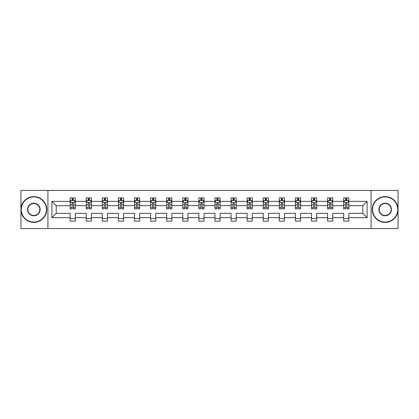 <?xml version="1.0" encoding="UTF-8"?>
<svg xmlns="http://www.w3.org/2000/svg" width="419" height="419" viewBox="0 0 419 419"><rect width="100%" height="100%" fill="white"/><g stroke="black" fill="none" stroke-linecap="round" stroke-linejoin="round"><path stroke-width="0.63" d="M371.077 190.42L20.95 190.42L20.95 228.58L398.05 228.58L398.05 190.42L371.077 190.42L371.077 228.58M348.849 217.65L348.849 213.318L362.775 213.318L367.107 217.65L348.849 217.65L348.849 221.106L343.69 221.106L343.69 217.65L332.759 217.65L332.759 221.106L327.6 221.106L327.6 217.65L316.67 217.65L316.67 221.106L311.511 221.106L311.511 217.65L300.575 217.65L300.575 221.106L295.421 221.106L295.421 217.65L284.485 217.65L284.485 221.106L279.332 221.106L279.332 217.65L268.396 217.65L268.396 221.106L263.237 221.106L263.237 217.65L252.306 217.65L252.306 221.106L247.147 221.106L247.147 217.65L236.216 217.65L236.216 221.106L231.058 221.106L231.058 217.65L220.122 217.65L220.122 221.106L214.968 221.106L214.968 217.65L204.032 217.65L204.032 221.106L198.878 221.106L198.878 217.65L187.942 217.65L187.942 221.106L182.784 221.106L182.784 217.65L171.853 217.65L171.853 221.106L166.694 221.106L166.694 217.65L155.763 217.65L155.763 221.106L150.604 221.106L150.604 217.65L139.668 217.65L139.668 221.106L134.515 221.106L134.515 217.65L123.579 217.65L123.579 221.106L118.425 221.106L118.425 217.65L107.489 217.65L107.489 221.106L102.33 221.106L102.33 217.65L91.4 217.65L91.4 221.106L86.241 221.106L86.241 217.65L75.31 217.65L75.31 221.106L70.151 221.106L70.151 217.65L51.893 217.65L51.893 201.35L70.151 201.35L70.151 197.894L75.31 197.894L75.31 201.35L86.241 201.35L86.241 197.894L91.4 197.894L91.4 201.35L102.33 201.35L102.33 197.894L107.489 197.894L107.489 201.35L118.425 201.35L118.425 197.894L123.579 197.894L123.579 201.35L134.515 201.35L134.515 197.894L139.668 197.894L139.668 201.35L150.604 201.35L150.604 197.894L155.763 197.894L155.763 201.35L166.694 201.35L166.694 197.894L171.853 197.894L171.853 201.35L182.784 201.35L182.784 197.894L187.942 197.894L187.942 201.35L198.878 201.35L198.878 197.894L204.032 197.894L204.032 201.35L214.968 201.35L214.968 197.894L220.122 197.894L220.122 201.35L231.058 201.35L231.058 197.894L236.216 197.894L236.216 201.35L247.147 201.35L247.147 197.894L252.306 197.894L252.306 201.35L263.237 201.35L263.237 197.894L268.396 197.894L268.396 201.35L279.332 201.35L279.332 197.894L284.485 197.894L284.485 201.35L295.421 201.35L295.421 197.894L300.575 197.894L300.575 201.35L311.511 201.35L311.511 197.894L316.67 197.894L316.67 201.35L327.6 201.35L327.6 197.894L332.759 197.894L332.759 201.35L343.69 201.35L343.69 197.894L348.849 197.894L348.849 201.35L367.107 201.35L367.107 217.65M47.923 228.58L47.923 190.42M343.69 201.35L343.69 205.682L332.759 205.682L332.759 201.35M332.759 217.65L332.759 213.318L343.69 213.318L343.69 217.65M327.6 201.35L327.6 205.682L316.67 205.682L316.67 201.35M316.67 217.65L316.67 213.318L327.6 213.318L327.6 217.65M311.511 201.35L311.511 205.682L300.575 205.682L300.575 201.35M300.575 217.65L300.575 213.318L311.511 213.318L311.511 217.65M295.421 201.35L295.421 205.682L284.485 205.682L284.485 201.35M284.485 217.65L284.485 213.318L295.421 213.318L295.421 217.65M279.332 201.35L279.332 205.682L268.396 205.682L268.396 201.35M268.396 217.65L268.396 213.318L279.332 213.318L279.332 217.65M263.237 201.35L263.237 205.682L252.306 205.682L252.306 201.35M252.306 217.65L252.306 213.318L263.237 213.318L263.237 217.65M247.147 201.35L247.147 205.682L236.216 205.682L236.216 201.35M236.216 217.65L236.216 213.318L247.147 213.318L247.147 217.65M231.058 201.35L231.058 205.682L220.122 205.682L220.122 201.35M220.122 217.65L220.122 213.318L231.058 213.318L231.058 217.65M214.968 201.35L214.968 205.682L204.032 205.682L204.032 201.35M204.032 217.65L204.032 213.318L214.968 213.318L214.968 217.65M198.878 201.35L198.878 205.682L187.942 205.682L187.942 201.35M187.942 217.65L187.942 213.318L198.878 213.318L198.878 217.65M182.784 201.35L182.784 205.682L171.853 205.682L171.853 201.35M171.853 217.65L171.853 213.318L182.784 213.318L182.784 217.65M166.694 201.35L166.694 205.682L155.763 205.682L155.763 201.35M155.763 217.65L155.763 213.318L166.694 213.318L166.694 217.65M150.604 201.35L150.604 205.682L139.668 205.682L139.668 201.35M139.668 217.65L139.668 213.318L150.604 213.318L150.604 217.65M134.515 201.35L134.515 205.682L123.579 205.682L123.579 201.35M123.579 217.65L123.579 213.318L134.515 213.318L134.515 217.65M118.425 201.35L118.425 205.682L107.489 205.682L107.489 201.35M107.489 217.65L107.489 213.318L118.425 213.318L118.425 217.65M102.33 201.35L102.33 205.682L91.4 205.682L91.4 201.35M91.4 217.65L91.4 213.318L102.33 213.318L102.33 217.65M86.241 201.35L86.241 205.682L75.31 205.682L75.31 201.35M75.31 217.65L75.31 213.318L86.241 213.318L86.241 217.65M70.151 201.35L70.151 205.682L56.225 205.682L56.225 213.318L70.151 213.318L70.151 217.65M51.893 201.35L56.225 205.682M362.775 213.318L362.775 205.682L348.849 205.682L348.849 201.35M345.654 200.476L346.89 200.476M329.559 200.476L330.801 200.476M313.47 200.476L314.711 200.476M297.38 200.476L298.616 200.476M281.29 200.476L282.526 200.476M265.201 200.476L266.437 200.476M249.106 200.476L250.347 200.476M233.016 200.476L234.252 200.476M216.927 200.476L218.163 200.476M200.837 200.476L202.073 200.476M184.748 200.476L185.984 200.476M168.653 200.476L169.894 200.476M152.563 200.476L153.799 200.476M136.474 200.476L137.71 200.476M120.384 200.476L121.62 200.476M104.289 200.476L105.53 200.476M88.2 200.476L89.441 200.476M72.11 200.476L73.346 200.476M70.151 218.524L75.31 218.524M86.241 218.524L91.4 218.524M102.33 218.524L107.489 218.524M118.425 218.524L123.579 218.524M134.515 218.524L139.668 218.524M150.604 218.524L155.763 218.524M166.694 218.524L171.853 218.524M182.784 218.524L187.942 218.524M198.878 218.524L204.032 218.524M214.968 218.524L220.122 218.524M231.058 218.524L236.216 218.524M247.147 218.524L252.306 218.524M263.237 218.524L268.396 218.524M279.332 218.524L284.485 218.524M295.421 218.524L300.575 218.524M311.511 218.524L316.67 218.524M327.6 218.524L332.759 218.524M343.69 218.524L348.849 218.524M56.225 213.318L51.893 217.65M367.107 201.35L362.775 205.682M73.346 199.234L72.11 199.234M71.12 200.649L70.151 200.649L70.151 197.894L72.11 197.894L72.11 200.528M70.151 207.588L70.151 208.882L72.11 208.882L72.11 207.588L70.151 207.588L70.151 205.682M75.31 205.682L75.31 208.882L73.346 208.882L73.346 203.362C72.937 202.566 72.524 202.566 72.11 203.362L72.11 207.588M74.336 200.649L75.31 200.649L75.31 197.894L73.346 197.894L73.346 200.528M75.31 202.592L74.278 200.528L71.183 200.528L70.151 202.592M33.845 196.914A12.586 12.586 0 0 0 21.259 209.5A12.586 12.586 0 0 0 33.845 222.086A12.586 12.586 0 0 0 46.425 209.5A12.586 12.586 0 0 0 33.845 196.914M33.845 222.395A12.895 12.895 0 0 1 20.95 209.5A12.895 12.895 0 0 1 33.845 196.605A12.895 12.895 0 0 1 46.734 209.5A12.895 12.895 0 0 1 33.845 222.395M33.845 203.21A6.29 6.29 0 0 1 40.135 209.5A6.29 6.29 0 0 1 33.845 215.79A6.29 6.29 0 0 1 27.549 209.5A6.29 6.29 0 0 1 33.845 203.21M33.845 215.481A5.981 5.981 0 0 0 39.826 209.5A5.981 5.981 0 0 0 33.845 203.519A5.981 5.981 0 0 0 27.858 209.5A5.981 5.981 0 0 0 33.845 215.481M385.155 196.914A12.586 12.586 0 0 0 372.575 209.5A12.586 12.586 0 0 0 385.155 222.086A12.586 12.586 0 0 0 397.741 209.5A12.586 12.586 0 0 0 385.155 196.914M385.155 222.395A12.895 12.895 0 0 1 372.266 209.5A12.895 12.895 0 0 1 385.155 196.605A12.895 12.895 0 0 1 398.05 209.5A12.895 12.895 0 0 1 385.155 222.395M385.155 203.21A6.29 6.29 0 0 1 391.451 209.5A6.29 6.29 0 0 1 385.155 215.79A6.29 6.29 0 0 1 378.865 209.5A6.29 6.29 0 0 1 385.155 203.21M385.155 215.481A5.981 5.981 0 0 0 391.142 209.5A5.981 5.981 0 0 0 385.155 203.519A5.981 5.981 0 0 0 379.174 209.5A5.981 5.981 0 0 0 385.155 215.481M89.441 199.234L88.2 199.234M87.21 200.649L86.241 200.649L86.241 197.894L88.2 197.894L88.2 200.528M86.241 207.588L86.241 208.882L88.2 208.882L88.2 207.588L86.241 207.588L86.241 205.682M91.4 205.682L91.4 208.882L89.441 208.882L89.441 203.362C89.027 202.566 88.613 202.566 88.2 203.362L88.2 207.588M90.431 200.649L91.4 200.649L91.4 197.894L89.441 197.894L89.441 200.528M91.4 202.592L90.368 200.528L87.272 200.528L86.241 202.592M105.53 199.234L104.289 199.234M103.299 200.649L102.33 200.649L102.33 197.894L104.289 197.894L104.289 200.528M102.33 207.588L102.33 208.882L104.289 208.882L104.289 207.588L102.33 207.588L102.33 205.682M107.489 205.682L107.489 208.882L105.53 208.882L105.53 203.362C105.117 202.566 104.703 202.566 104.289 203.362L104.289 207.588M106.52 200.649L107.489 200.649L107.489 197.894L105.53 197.894L105.53 200.528M107.489 202.592L106.457 200.528L103.362 200.528L102.33 202.592M121.62 199.234L120.384 199.234M119.394 200.649L118.425 200.649L118.425 197.894L120.384 197.894L120.384 200.528M118.425 207.588L118.425 208.882L120.384 208.882L120.384 207.588L118.425 207.588L118.425 205.682M123.579 205.682L123.579 208.882L121.62 208.882L121.62 203.362C121.206 202.566 120.798 202.566 120.384 203.362L120.384 207.588M122.61 200.649L123.579 200.649L123.579 197.894L121.62 197.894L121.62 200.528M123.579 202.592L122.547 200.528L119.452 200.528L118.425 202.592M137.71 199.234L136.474 199.234M135.484 200.649L134.515 200.649L134.515 197.894L136.474 197.894L136.474 200.528M134.515 207.588L134.515 208.882L136.474 208.882L136.474 207.588L134.515 207.588L134.515 205.682M139.668 205.682L139.668 208.882L137.71 208.882L137.71 203.362C137.301 202.566 136.887 202.566 136.474 203.362L136.474 207.588M138.699 200.649L139.668 200.649L139.668 197.894L137.71 197.894L137.71 200.528M139.668 202.592L138.637 200.528L135.547 200.528L134.515 202.592M153.799 199.234L152.563 199.234M151.573 200.649L150.604 200.649L150.604 197.894L152.563 197.894L152.563 200.528M150.604 207.588L150.604 208.882L152.563 208.882L152.563 207.588L150.604 207.588L150.604 205.682M155.763 205.682L155.763 208.882L153.799 208.882L153.799 203.362C153.391 202.566 152.977 202.566 152.563 203.362L152.563 207.588M154.789 200.649L155.763 200.649L155.763 197.894L153.799 197.894L153.799 200.528M155.763 202.592L154.731 200.528L151.636 200.528L150.604 202.592M169.894 199.234L168.653 199.234M167.663 200.649L166.694 200.649L166.694 197.894L168.653 197.894L168.653 200.528M166.694 207.588L166.694 208.882L168.653 208.882L168.653 207.588L166.694 207.588L166.694 205.682M171.853 205.682L171.853 208.882L169.894 208.882L169.894 203.362C169.48 202.566 169.067 202.566 168.653 203.362L168.653 207.588M170.884 200.649L171.853 200.649L171.853 197.894L169.894 197.894L169.894 200.528M171.853 202.592L170.821 200.528L167.726 200.528L166.694 202.592M185.984 199.234L184.748 199.234M183.752 200.649L182.784 200.649L182.784 197.894L184.748 197.894L184.748 200.528M182.784 207.588L182.784 208.882L184.748 208.882L184.748 207.588L182.784 207.588L182.784 205.682M187.942 205.682L187.942 208.882L185.984 208.882L185.984 203.362C185.57 202.566 185.156 202.566 184.748 203.362L184.748 207.588M186.974 200.649L187.942 200.649L187.942 197.894L185.984 197.894L185.984 200.528M187.942 202.592L186.911 200.528L183.815 200.528L182.784 202.592M202.073 199.234L200.837 199.234M199.847 200.649L198.878 200.649L198.878 197.894L200.837 197.894L200.837 200.528M198.878 207.588L198.878 208.882L200.837 208.882L200.837 207.588L198.878 207.588L198.878 205.682M204.032 205.682L204.032 208.882L202.073 208.882L202.073 203.362C201.659 202.566 201.251 202.566 200.837 203.362L200.837 207.588M203.063 200.649L204.032 200.649L204.032 197.894L202.073 197.894L202.073 200.528M204.032 202.592L203 200.528L199.905 200.528L198.878 202.592M218.163 199.234L216.927 199.234M215.937 200.649L214.968 200.649L214.968 197.894L216.927 197.894L216.927 200.528M214.968 207.588L214.968 208.882L216.927 208.882L216.927 207.588L214.968 207.588L214.968 205.682M220.122 205.682L220.122 208.882L218.163 208.882L218.163 203.362C217.754 202.566 217.341 202.566 216.927 203.362L216.927 207.588M219.153 200.649L220.122 200.649L220.122 197.894L218.163 197.894L218.163 200.528M220.122 202.592L219.095 200.528L216 200.528L214.968 202.592M234.252 199.234L233.016 199.234M232.026 200.649L231.058 200.649L231.058 197.894L233.016 197.894L233.016 200.528M231.058 207.588L231.058 208.882L233.016 208.882L233.016 207.588L231.058 207.588L231.058 205.682M236.216 205.682L236.216 208.882L234.252 208.882L234.252 203.362C233.844 202.566 233.43 202.566 233.016 203.362L233.016 207.588M235.248 200.649L236.216 200.649L236.216 197.894L234.252 197.894L234.252 200.528M236.216 202.592L235.185 200.528L232.089 200.528L231.058 202.592M250.347 199.234L249.106 199.234M248.116 200.649L247.147 200.649L247.147 197.894L249.106 197.894L249.106 200.528M247.147 207.588L247.147 208.882L249.106 208.882L249.106 207.588L247.147 207.588L247.147 205.682M252.306 205.682L252.306 208.882L250.347 208.882L250.347 203.362C249.934 202.566 249.52 202.566 249.106 203.362L249.106 207.588M251.337 200.649L252.306 200.649L252.306 197.894L250.347 197.894L250.347 200.528M252.306 202.592L251.274 200.528L248.179 200.528L247.147 202.592M266.437 199.234L265.201 199.234M264.211 200.649L263.237 200.649L263.237 197.894L265.201 197.894L265.201 200.528M263.237 207.588L263.237 208.882L265.201 208.882L265.201 207.588L263.237 207.588L263.237 205.682M268.396 205.682L268.396 208.882L266.437 208.882L266.437 203.362C266.023 202.566 265.609 202.566 265.201 203.362L265.201 207.588M267.427 200.649L268.396 200.649L268.396 197.894L266.437 197.894L266.437 200.528M268.396 202.592L267.364 200.528L264.269 200.528L263.237 202.592M282.526 199.234L281.29 199.234M280.301 200.649L279.332 200.649L279.332 197.894L281.29 197.894L281.29 200.528M279.332 207.588L279.332 208.882L281.29 208.882L281.29 207.588L279.332 207.588L279.332 205.682M284.485 205.682L284.485 208.882L282.526 208.882L282.526 203.362C282.113 202.566 281.704 202.566 281.29 203.362L281.29 207.588M283.516 200.649L284.485 200.649L284.485 197.894L282.526 197.894L282.526 200.528M284.485 202.592L283.454 200.528L280.363 200.528L279.332 202.592M298.616 199.234L297.38 199.234M296.39 200.649L295.421 200.649L295.421 197.894L297.38 197.894L297.38 200.528M295.421 207.588L295.421 208.882L297.38 208.882L297.38 207.588L295.421 207.588L295.421 205.682M300.575 205.682L300.575 208.882L298.616 208.882L298.616 203.362C298.208 202.566 297.794 202.566 297.38 203.362L297.38 207.588M299.606 200.649L300.575 200.649L300.575 197.894L298.616 197.894L298.616 200.528M300.575 202.592L299.548 200.528L296.453 200.528L295.421 202.592M314.711 199.234L313.47 199.234M312.48 200.649L311.511 200.649L311.511 197.894L313.47 197.894L313.47 200.528M311.511 207.588L311.511 208.882L313.47 208.882L313.47 207.588L311.511 207.588L311.511 205.682M316.67 205.682L316.67 208.882L314.711 208.882L314.711 203.362C314.297 202.566 313.883 202.566 313.47 203.362L313.47 207.588M315.701 200.649L316.67 200.649L316.67 197.894L314.711 197.894L314.711 200.528M316.67 202.592L315.638 200.528L312.543 200.528L311.511 202.592M330.801 199.234L329.559 199.234M328.569 200.649L327.6 200.649L327.6 197.894L329.559 197.894L329.559 200.528M327.6 207.588L327.6 208.882L329.559 208.882L329.559 207.588L327.6 207.588L327.6 205.682M332.759 205.682L332.759 208.882L330.801 208.882L330.801 203.362C330.387 202.566 329.973 202.566 329.559 203.362L329.559 207.588M331.79 200.649L332.759 200.649L332.759 197.894L330.801 197.894L330.801 200.528M332.759 202.592L331.728 200.528L328.632 200.528L327.6 202.592M346.89 199.234L345.654 199.234M344.664 200.649L343.69 200.649L343.69 197.894L345.654 197.894L345.654 200.528M343.69 207.588L343.69 208.882L345.654 208.882L345.654 207.588L343.69 207.588L343.69 205.682M348.849 205.682L348.849 208.882L346.89 208.882L346.89 203.362C346.476 202.566 346.068 202.566 345.654 203.362L345.654 207.588M347.88 200.649L348.849 200.649L348.849 197.894L346.89 197.894L346.89 200.528M348.849 202.592L347.817 200.528L344.722 200.528L343.69 202.592M75.284 202.539L70.177 202.539M75.31 207.588L73.346 207.588M72.11 204.823L70.151 204.823M75.31 204.823L73.346 204.823M73.346 199.894L72.11 199.894M91.373 202.539L86.267 202.539M91.4 207.588L89.441 207.588M88.2 204.823L86.241 204.823M91.4 204.823L89.441 204.823M89.441 199.894L88.2 199.894M107.463 202.539L102.356 202.539M107.489 207.588L105.53 207.588M104.289 204.823L102.33 204.823M107.489 204.823L105.53 204.823M105.53 199.894L104.289 199.894M123.553 202.539L118.446 202.539M123.579 207.588L121.62 207.588M120.384 204.823L118.425 204.823M123.579 204.823L121.62 204.823M121.62 199.894L120.384 199.894M139.642 202.539L134.541 202.539M139.668 207.588L137.71 207.588M136.474 204.823L134.515 204.823M139.668 204.823L137.71 204.823M137.71 199.894L136.474 199.894M155.737 202.539L150.631 202.539M155.763 207.588L153.799 207.588M152.563 204.823L150.604 204.823M155.763 204.823L153.799 204.823M153.799 199.894L152.563 199.894M171.827 202.539L166.72 202.539M171.853 207.588L169.894 207.588M168.653 204.823L166.694 204.823M171.853 204.823L169.894 204.823M169.894 199.894L168.653 199.894M187.916 202.539L182.81 202.539M187.942 207.588L185.984 207.588M184.748 204.823L182.784 204.823M187.942 204.823L185.984 204.823M185.984 199.894L184.748 199.894M204.006 202.539L198.899 202.539M204.032 207.588L202.073 207.588M200.837 204.823L198.878 204.823M204.032 204.823L202.073 204.823M202.073 199.894L200.837 199.894M220.101 202.539L214.994 202.539M220.122 207.588L218.163 207.588M216.927 204.823L214.968 204.823M220.122 204.823L218.163 204.823M218.163 199.894L216.927 199.894M236.19 202.539L231.084 202.539M236.216 207.588L234.252 207.588M233.016 204.823L231.058 204.823M236.216 204.823L234.252 204.823M234.252 199.894L233.016 199.894M252.28 202.539L247.173 202.539M252.306 207.588L250.347 207.588M249.106 204.823L247.147 204.823M252.306 204.823L250.347 204.823M250.347 199.894L249.106 199.894M268.37 202.539L263.263 202.539M268.396 207.588L266.437 207.588M265.201 204.823L263.237 204.823M268.396 204.823L266.437 204.823M266.437 199.894L265.201 199.894M284.459 202.539L279.358 202.539M284.485 207.588L282.526 207.588M281.29 204.823L279.332 204.823M284.485 204.823L282.526 204.823M282.526 199.894L281.29 199.894M300.554 202.539L295.447 202.539M300.575 207.588L298.616 207.588M297.38 204.823L295.421 204.823M300.575 204.823L298.616 204.823M298.616 199.894L297.38 199.894M316.644 202.539L311.537 202.539M316.67 207.588L314.711 207.588M313.47 204.823L311.511 204.823M316.67 204.823L314.711 204.823M314.711 199.894L313.47 199.894M332.733 202.539L327.627 202.539M332.759 207.588L330.801 207.588M329.559 204.823L327.6 204.823M332.759 204.823L330.801 204.823M330.801 199.894L329.559 199.894M348.823 202.539L343.716 202.539M348.849 207.588L346.89 207.588M345.654 204.823L343.69 204.823M348.849 204.823L346.89 204.823M346.89 199.894L345.654 199.894"/></g></svg>
